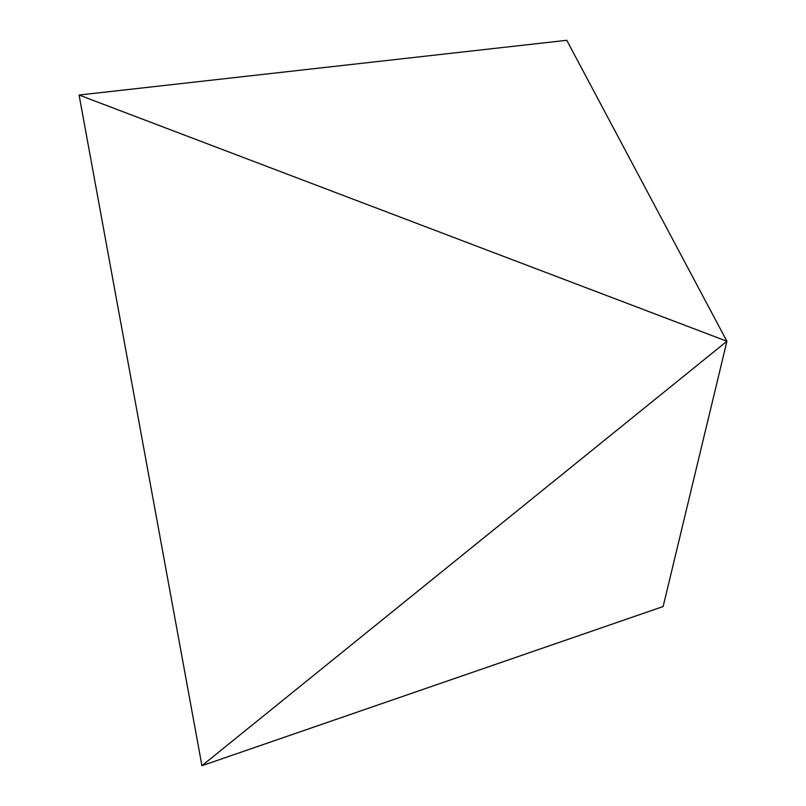 <?xml version="1.0" encoding="UTF-8"?>
<svg xmlns="http://www.w3.org/2000/svg" width="806" height="806" viewBox="0 0 806 806"><rect width="100%" height="100%" fill="white"/><g stroke="black" fill="none" stroke-linecap="round" stroke-linejoin="round"><path stroke-width="1.21" d="M201.933 765.7L79.079 95.037L201.933 765.7L726.921 341.26L79.079 95.037L566.769 40.3L79.079 95.037L726.921 341.26L566.769 40.3L726.921 341.26L201.933 765.7L663.137 606.535L726.921 341.26L663.137 606.535L201.933 765.7"/></g></svg>

